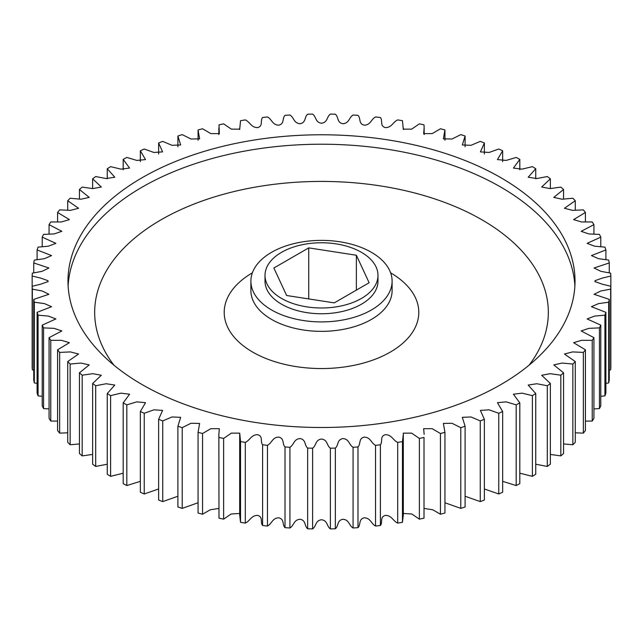 <?xml version="1.0" encoding="UTF-8"?>
<svg xmlns="http://www.w3.org/2000/svg" width="643" height="643" viewBox="0 0 643 643"><rect width="100%" height="100%" fill="white"/><g stroke="black" fill="none" stroke-linecap="round" stroke-linejoin="round"><path stroke-width="0.96" d="M271.571 309.966A70.609 40.766 0 0 0 348.522 318.807A70.609 40.766 0 0 0 392.109 281.144A70.609 40.766 0 0 0 371.429 252.321A70.609 40.766 0 0 0 294.478 243.48A70.609 40.766 0 0 0 250.891 281.144A70.609 40.766 0 0 0 271.571 309.966M500.76 177.645A253.519 146.363 0 0 0 224.487 145.921A253.519 146.363 0 0 0 67.981 281.144A253.519 146.363 0 0 0 142.24 384.643A253.519 146.363 0 0 0 418.513 416.367A253.519 146.363 0 0 0 575.019 281.144A253.519 146.363 0 0 0 500.76 177.645M265.012 275.381L265.012 281.144A56.488 32.608 0 0 0 281.562 304.203A56.488 32.608 0 0 0 343.113 311.276A56.488 32.608 0 0 0 377.988 281.144L377.988 275.381A56.488 32.608 0 0 0 361.438 252.321A56.488 32.608 0 0 0 299.887 245.248A56.488 32.608 0 0 0 265.012 275.381A56.488 32.608 0 0 0 281.562 298.44A56.488 32.608 0 0 0 343.113 305.505A56.488 32.608 0 0 0 377.988 275.381M32.15 276.008L32.15 286.28L40.702 284.198L48.008 281.594L48.008 280.694L40.702 278.089L32.15 276.008A289.487 167.132 0 0 1 32.343 273.154L42.157 271.314L48.932 268.01L33.741 262.923A289.487 167.132 0 0 1 34.32 260.085L44.455 258.679L51.569 255.584L37.101 249.942A289.487 167.132 0 0 1 38.066 247.137L48.442 246.189L55.885 243.343L42.221 237.154A289.487 167.132 0 0 1 43.563 234.406L54.125 233.931L61.841 231.327L49.061 224.64A289.487 167.132 0 0 1 50.773 221.956L61.455 221.964L69.42 219.609L57.581 212.471A289.487 167.132 0 0 1 59.646 209.875L70.392 210.374L78.567 208.276L67.724 200.729A289.487 167.132 0 0 1 70.143 198.237L80.873 199.234L89.224 197.393L79.435 189.484A289.487 167.132 0 0 1 82.183 187.105L92.833 188.6L101.329 187.017L92.64 178.802A289.487 167.132 0 0 1 95.703 176.552L106.208 178.545L114.808 177.227L107.252 168.747A289.487 167.132 0 0 1 110.612 166.65L120.9 169.133L129.581 168.072L123.183 159.392L123.183 169.808M32.343 369.846A289.487 167.132 0 0 1 32.15 366.992L32.15 286.28A289.487 167.132 0 0 0 32.343 289.133L32.343 369.846L33.741 370.143M33.741 299.373A289.487 167.132 0 0 0 34.32 302.21L34.32 382.915A289.487 167.132 0 0 1 33.741 380.077L33.741 299.373L48.932 294.285L42.157 290.982L32.343 289.133M37.101 312.345A289.487 167.132 0 0 0 38.066 315.15L38.066 395.863A289.487 167.132 0 0 1 37.101 393.058L37.101 312.345L51.569 306.703L44.455 303.609L34.32 302.21M42.221 325.133A289.487 167.132 0 0 0 43.563 327.882L43.563 408.594A289.487 167.132 0 0 1 42.221 405.846L42.221 325.133L55.885 318.944L48.442 316.099L38.066 315.15M49.061 337.647A289.487 167.132 0 0 0 50.773 340.332L50.773 421.044A289.487 167.132 0 0 1 49.061 418.36L49.061 337.647L61.841 330.96L54.125 328.356L43.563 327.882M57.581 349.816A289.487 167.132 0 0 0 59.646 352.412L59.646 433.125A289.487 167.132 0 0 1 57.581 430.529L57.581 349.816L69.42 342.679L61.455 340.324L50.773 340.332M67.724 361.559A289.487 167.132 0 0 0 70.143 364.051L70.143 444.763A289.487 167.132 0 0 1 67.724 442.271L67.724 361.559L78.567 354.012L70.392 351.914L59.646 352.412M79.435 372.811A289.487 167.132 0 0 0 82.183 375.182L82.183 455.895A289.487 167.132 0 0 1 79.435 453.516L79.435 372.811L89.224 364.902L80.873 363.062L70.143 364.051M92.64 383.493A289.487 167.132 0 0 0 95.703 385.736L95.703 466.448A289.487 167.132 0 0 1 92.64 464.198L92.64 383.493L101.329 375.271L92.833 373.687L82.183 375.182M107.252 393.54A289.487 167.132 0 0 0 110.612 395.638L110.612 476.35A289.487 167.132 0 0 1 107.252 474.253L107.252 393.54L114.808 385.061L106.208 383.742L95.703 385.736M123.183 402.904A289.487 167.132 0 0 0 126.824 404.841L126.824 485.553A289.487 167.132 0 0 1 123.183 483.608L123.183 402.904L129.581 394.223L120.9 393.154L110.612 395.638M140.343 411.512A289.487 167.132 0 0 0 144.233 413.28L144.233 493.985A289.487 167.132 0 0 1 140.343 492.216L140.343 411.512L145.543 402.679L136.822 401.867L126.824 404.841M158.62 419.316A289.487 167.132 0 0 0 162.735 420.9L162.735 501.612A289.487 167.132 0 0 1 158.62 500.021L158.62 419.316L162.607 410.403L153.886 409.824L144.233 413.28M177.894 426.269A289.487 167.132 0 0 0 182.218 427.659L182.218 508.372A289.487 167.132 0 0 1 177.894 506.973L177.894 426.269L180.675 417.331L171.978 416.977L162.735 420.9M198.06 432.321A289.487 167.132 0 0 0 202.553 433.519L202.553 514.231A289.487 167.132 0 0 1 198.06 513.034L198.06 432.321L199.627 423.44L190.987 423.279L182.218 427.659M218.853 434.371L218.99 518.162L218.853 434.371L219.351 428.688L210.8 428.688L202.553 433.519M218.99 437.449A289.487 167.132 0 0 0 223.627 438.438L223.627 519.15L231.142 513.998L239.694 513.468M239.694 434.338L239.694 515.051L240.546 522.317L240.546 441.612L239.726 433.157L231.351 433.133L223.627 438.438M240.546 441.612A289.487 167.132 0 0 0 245.304 442.384L245.304 523.097C250.095 520.999 251.228 515.316 257.65 515.397C263.437 517.012 259.981 522.373 262.601 525.492L262.601 444.779C259.981 441.661 263.437 436.3 257.65 434.684C251.228 434.604 250.095 440.286 245.304 442.384M262.601 444.779A289.487 167.132 0 0 0 267.456 445.342L267.456 526.046C271.941 523.748 272.302 518.025 278.716 517.816C284.696 519.158 281.98 524.664 285.018 527.654L285.018 446.949C281.98 443.951 284.696 438.454 278.716 437.103C272.302 437.32 271.941 443.035 267.456 445.342M285.018 446.949A289.487 167.132 0 0 0 289.929 447.279L289.929 527.991C294.1 525.492 293.674 519.777 300.04 519.271C306.189 520.34 304.227 525.95 307.659 528.795L307.659 448.091C304.227 445.237 306.189 439.635 300.04 438.566C293.674 439.065 294.1 444.779 289.929 447.279M307.659 448.091A289.487 167.132 0 0 0 312.611 448.203L312.611 528.908C316.42 526.223 315.223 520.549 321.5 519.761C327.777 520.549 326.58 526.223 330.389 528.908L330.389 448.203C326.58 445.519 327.777 439.836 321.5 439.048C315.223 439.836 316.42 445.519 312.611 448.203M330.389 448.203A289.487 167.132 0 0 0 335.341 448.091L335.341 528.795C338.773 525.95 336.811 520.34 342.96 519.271C349.326 519.777 348.9 525.492 353.071 527.991L353.071 447.279C348.9 444.779 349.326 439.065 342.96 438.566C336.811 439.635 338.773 445.237 335.341 448.091M353.071 447.279A289.487 167.132 0 0 0 357.982 446.949L357.982 527.654C361.02 524.664 358.304 519.158 364.284 517.816C370.698 518.025 371.059 523.748 375.544 526.046L375.544 445.342C371.059 443.035 370.698 437.32 364.284 437.103C358.304 438.454 361.02 443.951 357.982 446.949M375.544 445.342A289.487 167.132 0 0 0 380.399 444.779L380.399 525.492C383.019 522.373 379.563 517.012 385.35 515.397C391.772 515.316 392.905 520.999 397.695 523.097L397.695 442.384C392.905 440.286 391.772 434.604 385.35 434.684C379.563 436.3 383.019 441.661 380.399 444.779M397.695 442.384A289.487 167.132 0 0 0 402.454 441.612L402.454 522.317L403.306 515.051L403.306 434.338L402.454 441.612M403.306 513.468L411.858 513.998L419.373 519.15L419.373 438.438L411.649 433.133L403.274 433.157L403.306 434.338M419.373 438.438A289.487 167.132 0 0 0 424.01 437.449L424.01 518.162L424.01 437.449M424.147 508.436L432.779 509.786L440.447 514.231L440.447 433.519L432.2 428.688L423.649 428.688L424.147 434.371M440.447 433.519A289.487 167.132 0 0 0 444.94 432.321L444.94 513.034A289.487 167.132 0 0 1 440.447 514.231M444.94 502.762L460.782 508.372L460.782 427.659L452.013 423.279L443.373 423.44L444.94 432.321M460.782 427.659A289.487 167.132 0 0 0 465.106 426.269L465.106 506.973A289.487 167.132 0 0 1 460.782 508.372M465.106 496.235L480.265 501.612L480.265 420.9L471.022 416.977L462.325 417.331L465.106 426.269M480.265 420.9A289.487 167.132 0 0 0 484.38 419.316L484.38 500.021A289.487 167.132 0 0 1 480.265 501.612M484.38 488.969L498.767 493.985L498.767 413.28L489.114 409.824L480.393 410.403L484.38 419.316M498.767 413.28A289.487 167.132 0 0 0 502.657 411.512L502.657 492.216A289.487 167.132 0 0 1 498.767 493.985M502.657 481.342L516.176 485.553L516.176 404.841L506.178 401.867L497.457 402.679L502.657 411.512M516.176 404.841A289.487 167.132 0 0 0 519.817 402.904L519.817 483.608A289.487 167.132 0 0 1 516.176 485.553M519.817 473.192L532.388 476.35L532.388 395.638L522.1 393.154L513.419 394.223L519.817 402.904M532.388 395.638A289.487 167.132 0 0 0 535.748 393.54L535.748 474.253A289.487 167.132 0 0 1 532.388 476.35M535.748 464.214L547.297 466.448L547.297 385.736L536.792 383.742L528.192 385.061L535.748 393.54M547.297 385.736A289.487 167.132 0 0 0 550.36 383.493L550.36 464.198A289.487 167.132 0 0 1 547.297 466.448M550.36 454.432L560.817 455.895L560.817 375.182L550.167 373.687L541.671 375.271L550.36 383.493M560.817 375.182A289.487 167.132 0 0 0 563.565 372.811L563.565 453.516A289.487 167.132 0 0 1 560.817 455.895M563.565 443.943L572.857 444.763L572.857 364.051L562.127 363.062L553.776 364.902L563.565 372.811M572.857 364.051A289.487 167.132 0 0 0 575.276 361.559L575.276 442.271A289.487 167.132 0 0 1 572.857 444.763M575.276 432.811L583.354 433.125L583.354 352.412L572.608 351.914L564.433 354.012L575.276 361.559M583.354 352.412A289.487 167.132 0 0 0 585.419 349.816L585.419 430.529A289.487 167.132 0 0 1 583.354 433.125M585.419 421.109L592.227 421.044L592.227 340.332L581.545 340.324L573.58 342.679L585.419 349.816M592.227 340.332A289.487 167.132 0 0 0 593.939 337.647L593.939 418.36A289.487 167.132 0 0 1 592.227 421.044M593.939 408.924L599.437 408.594L599.437 327.882L588.875 328.356L581.159 330.96L593.939 337.647M599.437 327.882A289.487 167.132 0 0 0 600.779 325.133L600.779 405.846A289.487 167.132 0 0 1 599.437 408.594M600.779 396.313L604.934 395.863L604.934 315.15L594.558 316.099L587.115 318.944L600.779 325.133M604.934 315.15A289.487 167.132 0 0 0 605.899 312.345L605.899 393.058A289.487 167.132 0 0 1 604.934 395.863M605.899 383.365L608.68 382.915L608.68 302.21L598.545 303.609L591.431 306.703L605.899 312.345M608.68 302.21A289.487 167.132 0 0 0 609.259 299.373L609.259 380.077A289.487 167.132 0 0 1 608.68 382.915M609.259 370.143L610.657 369.846L610.657 289.133L600.843 290.982L594.068 294.285L609.259 299.373M610.657 289.133A289.487 167.132 0 0 0 610.85 286.28L610.85 366.992A289.487 167.132 0 0 1 610.657 369.846M610.85 276.008L602.298 278.089L594.992 280.694L594.992 281.594L602.298 284.198L610.85 286.28L610.85 276.008A289.487 167.132 0 0 0 610.657 273.154L600.843 271.314L594.068 268.01L609.259 262.923A289.487 167.132 0 0 0 608.68 260.085L598.545 258.679L591.431 255.584L605.899 249.942A289.487 167.132 0 0 0 604.934 247.137L594.558 246.189L587.115 243.343L600.779 237.154A289.487 167.132 0 0 0 599.437 234.406L588.875 233.931L581.159 231.327L593.939 224.64A289.487 167.132 0 0 0 592.227 221.956L581.545 221.964L573.58 219.609L585.419 212.471A289.487 167.132 0 0 0 583.354 209.875L572.608 210.374L564.433 208.276L575.276 200.729A289.487 167.132 0 0 0 572.857 198.237L562.127 199.234L553.776 197.393L563.565 189.484A289.487 167.132 0 0 0 560.817 187.105L550.167 188.6L541.671 187.017L550.36 178.802A289.487 167.132 0 0 0 547.297 176.552L536.792 178.545L528.192 177.227L535.748 168.747A289.487 167.132 0 0 0 532.388 166.65L522.1 169.133L513.419 168.072L519.817 159.392A289.487 167.132 0 0 0 516.176 157.447L506.178 160.42L497.457 159.609L502.657 150.783A289.487 167.132 0 0 0 498.767 149.015L489.114 152.463L480.393 151.893L484.38 142.979A289.487 167.132 0 0 0 480.265 141.388L471.022 145.31L462.325 144.956L465.106 136.027A289.487 167.132 0 0 0 460.782 134.628L452.013 139.009L443.373 138.856L444.94 129.966A289.487 167.132 0 0 0 440.447 128.769L432.2 133.599L423.649 133.607L424.147 127.925L424.147 134.564M123.183 159.392A289.487 167.132 0 0 1 126.824 157.447L136.822 160.42L145.543 159.609L140.343 150.783A289.487 167.132 0 0 1 144.233 149.015L153.886 152.463L162.607 151.893L158.62 142.979A289.487 167.132 0 0 1 162.735 141.388L171.978 145.31L180.675 144.956L177.894 136.027A289.487 167.132 0 0 1 182.218 134.628L190.987 139.009L199.627 138.856L198.06 129.966A289.487 167.132 0 0 1 202.553 128.769L210.8 133.599L219.351 133.607L218.99 124.838A289.487 167.132 0 0 1 223.627 123.85L231.351 129.155L239.726 129.139L240.546 120.683A289.487 167.132 0 0 1 245.304 119.903C250.095 122.001 251.228 127.684 257.65 127.603C263.437 125.988 259.981 120.627 262.601 117.508A289.487 167.132 0 0 1 267.456 116.954C271.941 119.252 272.302 124.975 278.716 125.184C284.696 123.842 281.98 118.336 285.018 115.346A289.487 167.132 0 0 1 289.929 115.009C294.1 117.508 293.674 123.223 300.04 123.729C306.189 122.66 304.227 117.05 307.659 114.205A289.487 167.132 0 0 1 312.611 114.092C316.42 116.777 315.223 122.451 321.5 123.239C327.777 122.451 326.58 116.777 330.389 114.092A289.487 167.132 0 0 1 335.341 114.205C338.773 117.05 336.811 122.66 342.96 123.729C349.326 123.223 348.9 117.508 353.071 115.009A289.487 167.132 0 0 1 357.982 115.346C361.02 118.336 358.304 123.842 364.284 125.184C370.698 124.975 371.059 119.252 375.544 116.954A289.487 167.132 0 0 1 380.399 117.508C383.019 120.627 379.563 125.988 385.35 127.603C391.772 127.684 392.905 122.001 397.695 119.903A289.487 167.132 0 0 1 402.454 120.683L403.274 129.139L411.649 129.155L419.373 123.85A289.487 167.132 0 0 1 424.01 124.838L424.147 127.925M107.252 168.747L107.252 178.786M92.64 178.802L92.64 188.568M79.435 189.484L79.435 199.057M67.724 200.729L67.724 210.189M57.581 212.471L57.581 221.891M49.061 224.64L49.061 234.076M42.221 237.154L42.221 246.687M37.101 249.942L37.101 259.635M33.741 262.923L33.741 272.857M519.817 169.808L519.817 159.392M535.748 178.786L535.748 168.747M502.657 161.658L502.657 150.783M484.38 154.031L484.38 142.979M465.106 146.765L465.106 136.027M444.94 140.238L444.94 129.966M198.06 129.966L198.06 140.238M177.894 136.027L177.894 146.765M158.62 142.979L158.62 154.031M140.343 150.783L140.343 161.658M605.899 259.635L605.899 249.942M609.259 272.857L609.259 262.923M600.779 246.687L600.779 237.154M593.939 234.076L593.939 224.64M585.419 221.891L585.419 212.471M575.276 210.189L575.276 200.729M563.565 199.057L563.565 189.484M550.36 188.568L550.36 178.802M218.99 518.162A289.487 167.132 0 0 0 223.627 519.15M307.659 528.795A289.487 167.132 0 0 0 312.611 528.908M285.018 527.654A289.487 167.132 0 0 0 289.929 527.991M330.389 528.908A289.487 167.132 0 0 0 335.341 528.795M262.601 525.492A289.487 167.132 0 0 0 267.456 526.046M240.546 522.317A289.487 167.132 0 0 0 245.304 523.097M375.544 526.046A289.487 167.132 0 0 0 380.399 525.492M353.071 527.991A289.487 167.132 0 0 0 357.982 527.654M397.695 523.097A289.487 167.132 0 0 0 402.454 522.317M419.373 519.15A289.487 167.132 0 0 0 424.01 518.162M202.553 514.231L210.221 509.786L218.853 508.436M182.218 508.372L198.06 502.762M162.735 501.612L177.894 496.235M144.233 493.985L158.62 488.969M126.824 485.553L140.343 481.342M110.612 476.35L123.183 473.192M95.703 466.448L107.252 464.214M82.183 455.895L92.64 454.432M70.143 444.763L79.435 443.943M59.646 433.125L67.724 432.811M50.773 421.044L57.581 421.109M43.563 408.594L49.061 408.924M38.066 395.863L42.221 396.313M34.32 382.915L37.101 383.365M286.633 295.507L334.264 302.877L369.13 282.743L356.367 255.247L308.736 247.876L273.87 268.01L286.633 295.507M308.736 298.931L308.736 247.876M356.367 290.114L356.367 255.247M390.631 272.849A97.294 56.174 180 0 1 390.132 352.195A97.294 56.174 180 0 1 252.707 352.099A97.294 56.174 180 0 1 252.369 272.849M250.891 281.144L250.891 290.588A70.609 40.766 0 0 0 271.571 319.41A70.609 40.766 0 0 0 348.522 328.251A70.609 40.766 0 0 0 392.109 290.588L392.109 281.144M68.118 285.87A253.519 146.363 180 0 1 228.273 154.473A253.519 146.363 180 0 1 500.76 187.089A253.519 146.363 180 0 1 574.882 285.87M529.085 365.168A226.834 130.963 0 0 0 481.896 219.777A226.834 130.963 0 0 0 193.39 204.305A226.834 130.963 0 0 0 113.915 365.168M403.274 435.713L403.274 513.861M239.726 435.713L239.726 513.861M595 281.819L595 281.144M218.853 127.925L218.853 134.564M239.694 127.949L239.694 129.532M403.306 127.949L403.306 129.532M48 281.819L48 281.144"/></g></svg>
